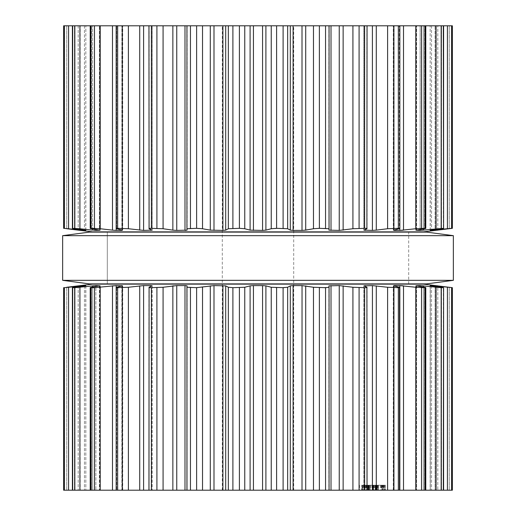<?xml version="1.0" encoding="UTF-8"?>
<svg xmlns="http://www.w3.org/2000/svg" width="516" height="516" viewBox="0 0 516 516"><rect width="100%" height="100%" fill="white"/><g stroke="black" fill="none" stroke-linecap="round" stroke-linejoin="round"><path stroke-width="0.39" stroke-dasharray="2.58 1.94" d="M89.429 283.897L426.571 283.897L89.429 283.897M107.296 283.897L408.704 283.897L107.296 283.897L107.296 232.103L408.704 232.103L107.296 232.103L408.704 232.103L107.296 232.103L107.296 283.897L408.704 283.897L107.296 283.897L107.296 232.103M89.429 232.103L426.571 232.103L89.429 232.103M62.642 235.67L453.358 235.67L62.642 235.67M62.642 280.33L453.358 280.33L62.642 280.33M63.726 228.343L63.662 25.8L66.732 25.8L63.636 25.8L452.364 25.8L435.749 25.8L452.339 25.8L452.364 228.324M66.732 228.736L66.732 25.8L80.251 25.8L66.732 25.8L66.732 228.736L78.929 230.233M121.879 230.026L121.879 25.8L121.879 230.4L122.344 230.142L116.719 228.736L116.719 25.8L116.719 228.736L116.158 228.498L116.158 25.8L122.718 25.8L116.158 25.8L116.177 228.536M187.102 25.8L187.102 230.142L187.102 25.8M443.599 25.8L430.17 25.8L443.599 25.8L443.599 228.356L431.55 230.142L434.227 230.233M425.79 25.8L415.773 25.8L425.79 25.8L425.79 228.414M399.823 25.8L399.823 230.4L393.656 230.142L393.656 25.8L393.656 230.142L399.842 228.498L399.842 25.8L393.282 25.8L399.842 25.8L399.823 228.536M367.05 25.8L363.838 25.8L367.05 25.8L367.05 228.607L363.838 230.226L363.838 25.8L363.838 230.226M325.551 25.8L325.551 228.324L329.06 228.736L329.06 25.8L328.898 230.142L339.244 230.4L352.918 228.736L364.618 228.324C366.637 228.343 367.398 228.485 366.902 228.736L366.902 25.8L366.902 228.736M293.72 25.8L222.28 25.8L293.72 25.8L293.72 490.2L222.28 490.2L293.72 490.2M435.814 25.8L435.756 230.4L435.749 25.8L435.756 230.4L435.749 25.8L435.756 230.4L437.071 230.233M437.813 230.142L437.813 25.8L437.813 230.142L452.339 228.324L435.065 230.142L435.065 25.8L435.065 229.646M80.012 230.368L80.186 25.8M79.928 230.355L79.045 230.246M430.17 230.388L430.17 25.8L430.28 230.349M64.397 25.8L64.397 228.324L63.662 228.324M443.321 25.8L443.321 228.324L423.436 230.142L423.436 25.8L423.436 228.943M64.397 228.324L85.721 230.4L72.401 228.356L72.401 25.8M420.134 229.517L420.134 25.8L420.134 230.4L422.54 230.233M420.134 230.4L416.167 230.4L416.58 230.142L416.167 230.4L416.167 25.8L416.167 230.22M85.74 230.4L85.83 25.8L85.83 230.388M416.58 230.142L416.58 25.8L416.58 230.142L424.584 228.736C426.016 228.485 426.158 228.343 425.016 228.324C426.158 228.343 426.016 228.485 424.584 228.736L424.584 25.8L424.584 228.736M74.833 25.8L74.833 228.324L72.679 228.324L72.679 25.8M425.016 25.8L425.016 228.324L415.793 228.736L403.512 230.142L403.512 25.8M74.833 228.324L92.564 230.142L92.564 25.8L92.564 228.943M93.461 230.233L99.833 230.4L99.42 230.142L99.833 230.4L99.833 25.8L99.833 230.22M399.842 230.4L400.364 230.388M393.656 230.142L394.121 230.4L394.121 25.8L394.121 230.026M91.416 228.736C89.984 228.485 89.842 228.343 90.984 228.324C89.842 228.343 89.984 228.485 91.416 228.736L91.416 25.8L91.416 228.736L99.42 230.142L99.42 25.8L99.42 230.142M398.339 25.8L398.339 228.324C399.958 228.343 400.274 228.485 399.281 228.736L399.281 25.8L399.281 228.736M94.46 25.8L94.46 228.324L90.984 228.324L90.984 25.8M398.339 228.324L387.606 228.736L372.404 230.4L363.935 230.142L363.935 25.8L363.935 230.142M94.46 228.324L112.488 230.142L112.488 25.8M112.998 230.194L114.487 230.33M114.784 230.349L122.344 230.142L122.344 25.8L122.344 230.142M116.719 228.736C115.726 228.485 116.042 228.343 117.661 228.324L128.394 228.736L141.584 230.323M141.687 230.33L152.162 230.226L152.162 25.8L152.162 230.226M148.95 25.8L148.95 228.607L149.098 25.8L149.098 228.736L152.065 230.142L152.065 25.8L152.065 230.142M149.098 228.736C148.602 228.485 149.363 228.343 151.381 228.324L163.082 228.736L172.86 230.142L172.86 25.8M325.551 228.324L313.47 228.736L302.008 230.4L290.308 230.142L287.651 228.736L283.103 228.324L271.242 228.736L265.901 230.142L262.573 230.4L250.099 230.142L244.758 228.736L239.392 228.324L228.349 228.736L225.692 230.142L222.906 230.4L211.915 230.33M173.279 230.194L174.66 230.323M174.872 230.336L185.599 230.394M186.031 230.375L187.102 230.142L186.94 228.73L190.449 228.324L202.53 228.736L211.863 230.323M92.558 231.877L423.442 231.877M63.726 287.657L63.662 490.2L66.732 490.2L63.636 490.2L452.364 490.2L435.749 490.2L452.339 490.2L452.364 287.676M66.732 490.2L80.251 490.2L66.732 490.2L66.732 287.264L66.732 490.2M116.177 287.464L116.177 490.2L122.718 490.2L116.158 490.2L116.158 287.502L116.719 287.264C115.726 287.515 116.042 287.657 117.661 287.676L117.661 490.2M186.031 285.625L187.102 285.858L187.102 490.2L186.94 287.264L190.449 287.676L190.449 490.2M443.599 490.2L430.17 490.2L443.599 490.2L443.599 287.644L430.28 285.6L430.28 490.2L430.28 285.651M425.79 490.2L415.773 490.2L425.79 490.2L425.79 287.586M399.823 287.464L399.823 490.2L393.282 490.2L399.842 490.2L399.842 287.502L393.656 285.858L394.121 285.6L394.121 490.2L394.121 285.974M367.05 490.2L363.838 490.2L367.05 490.2L367.05 287.393L363.838 285.774L363.838 490.2L363.838 285.774M211.915 285.671L225.692 285.858L228.349 287.264L232.897 287.676L244.758 287.264L250.099 285.858L253.427 285.6L265.901 285.858L271.242 287.264L276.608 287.676L287.651 287.264L290.308 285.858L293.094 285.6L305.717 285.858L313.47 287.264L319.385 287.676L329.06 287.264L329.06 490.2L328.898 285.858L331.008 285.6L331.008 490.2M367.779 490.2L383.743 490.2L361.652 490.2L378.422 490.2L366.689 490.2L369.159 490.2L367.779 490.2L367.779 485.214L378.422 485.214L367.779 485.214L367.779 490.2M382.685 490.2L359.517 490.2L382.685 490.2L382.685 485.214L382.027 485.214L382.027 490.2M385.394 490.2L364.386 490.2L387.555 490.2L382.988 490.2L385.394 490.2L385.394 485.214L382.988 485.214L382.988 490.2M368.25 490.2L378.28 490.2L368.25 490.2L368.25 485.214L378.28 485.214L378.28 490.2L378.28 485.214L366.831 485.214L378.28 485.214L378.28 490.2L378.28 485.214L368.25 485.214L378.28 485.214L378.28 490.2L378.28 485.214L366.831 485.214L366.831 490.2L366.831 485.214L378.422 485.214L378.422 490.2L378.422 485.214L376.448 485.214L377.351 485.214L377.351 490.2L372.552 490.2L377.351 490.2L373.268 490.2L377.351 490.2L377.351 485.214L366.831 485.214L366.831 490.2L366.831 485.214L378.28 485.214L378.28 490.2L378.28 485.214L361.652 485.214L361.652 490.2L361.652 485.214L366.831 485.214L366.831 490.2L366.831 485.214L368.301 485.214L366.689 485.214L366.689 490.2L366.689 485.214L383.743 485.214L383.743 490.2L383.743 485.214L366.831 485.214L366.831 490.2L366.831 485.214L378.28 485.214L378.28 490.2L378.28 485.214L368.25 485.214L368.25 490.2M107.296 231.877L408.704 231.877L107.296 231.877M435.814 490.2L435.749 285.6L435.756 490.2L435.749 285.6L437.071 285.767M435.065 286.354L435.065 490.2L435.065 285.858L452.339 287.676L437.813 285.858L437.813 490.2L437.813 285.858M430.17 285.612L430.17 490.2L430.17 285.612L434.227 285.767M80.012 285.632L80.186 490.2M79.928 285.645L79.045 285.754M78.929 285.767L66.732 287.264M72.401 490.2L72.401 287.644L85.721 285.6L63.662 287.676M443.321 490.2L443.321 287.676L441.167 287.676L441.167 490.2M423.436 287.057L423.436 490.2L423.436 285.858L441.167 287.676M424.584 287.264L424.584 490.2L424.584 287.264C426.016 287.515 426.158 287.657 425.016 287.676C426.158 287.657 426.016 287.515 424.584 287.264L416.167 285.6L422.54 285.767M85.74 285.6L85.83 490.2L85.83 285.612M416.58 285.858L416.58 490.2L416.58 285.858L416.167 285.6L416.167 490.2L416.167 285.78M92.564 287.057L92.564 490.2L92.564 285.858L72.679 287.676L72.679 490.2M425.016 490.2L425.016 287.676L421.54 287.676L421.54 490.2M403.512 490.2L403.512 285.858L421.54 287.676M93.461 285.767L95.866 285.6L95.866 490.2L95.866 286.483M393.656 285.858L393.656 490.2L393.656 285.858L400.364 285.612M99.833 285.78L99.833 490.2L99.833 285.6L95.866 285.6M99.42 285.858L99.42 490.2L99.42 285.858L91.416 287.264C89.984 287.515 89.842 287.657 90.984 287.676L90.984 490.2M91.416 287.264L91.416 490.2L91.416 287.264C89.984 287.515 89.842 287.657 90.984 287.676L100.207 287.264L112.488 285.858L112.488 490.2M363.935 285.858L363.935 490.2L363.935 285.858L372.404 285.6L387.606 287.264L398.339 287.676C399.958 287.657 400.274 287.515 399.281 287.264L399.281 490.2L399.281 287.264M112.998 285.806L114.487 285.671M114.784 285.651L116.177 285.6L116.177 490.2M121.879 285.974L121.879 490.2L121.879 285.6L122.344 285.858L116.177 285.6M122.344 285.858L122.344 490.2L122.344 285.858L116.719 287.264L116.719 490.2L116.719 287.264M331.008 285.6L339.244 285.6L352.918 287.264L364.618 287.676C366.637 287.657 367.398 287.515 366.902 287.264L366.902 490.2L366.902 287.264M141.584 285.677L128.394 287.264L117.661 287.676M141.687 285.671L143.596 285.6L143.596 490.2M152.162 285.774L152.162 490.2L152.162 285.774L143.596 285.6M152.065 285.858L152.065 490.2L152.065 285.858L148.95 287.393L148.95 490.2M149.098 287.264L149.098 490.2L149.098 287.264C148.602 287.515 149.363 287.657 151.381 287.676L151.381 490.2M172.86 490.2L172.86 285.858L163.082 287.264L151.381 287.676M173.279 285.806L174.66 285.677M174.872 285.664L176.756 285.6L176.756 490.2M185.599 285.606L176.756 285.6M211.863 285.677L202.53 287.264L190.449 287.676M372.294 485.214L372.294 490.2L367.753 490.2L372.552 490.2L367.753 490.2L372.294 490.2L372.294 485.214L367.779 485.214L369.159 485.214L369.159 490.2L369.159 485.214L367.753 485.214L370.082 485.214L366.689 485.214L366.689 490.2L366.689 485.214L369.159 485.214L368.443 485.214L368.443 490.2L368.443 485.214L366.689 485.214L367.734 485.214L367.753 490.2L367.753 485.214L378.422 485.214L378.422 490.2L378.422 485.214L366.831 485.214L366.831 490.2L366.831 485.214L367.966 485.214L366.689 485.214L378.422 485.214L378.422 490.2L378.422 485.214L372.294 485.214L372.294 490.2L372.294 485.214L367.753 485.214L372.294 485.214L372.294 490.2M382.246 485.214L382.246 490.2L382.246 485.214M376.448 485.214L376.448 490.2M377.325 485.214L377.325 490.2M376.757 485.214L376.757 490.2M368.301 485.214L368.301 490.2M383.743 485.214L383.743 490.2L383.743 485.214M376.809 485.214L376.809 490.2M382.027 485.214L382.685 485.214M381.588 485.214L381.588 490.2M381.002 485.214L381.002 490.2M380.634 485.214L380.634 490.2M361.671 485.214L373.532 485.214L361.671 485.214L361.671 490.2M364.09 485.214L364.09 490.2M363.612 485.214L363.612 490.2M362.019 485.214L362.838 485.214L362.845 490.2L362.838 485.214L362.019 485.214L362.019 490.2M362.367 485.214L362.367 490.2M359.517 485.214L359.517 490.2M381.937 485.214L381.937 490.2M382.988 485.214L385.394 485.214M383.459 485.214L383.459 490.2M385.052 485.214L384.233 485.214L384.22 490.2L384.233 485.214L385.052 485.214L385.052 490.2M384.704 485.214L384.704 490.2M387.555 485.214L387.555 490.2M365.122 485.214L373.532 485.214L365.122 485.214L365.122 490.2M365.483 485.214L365.483 490.2M364.386 485.214L364.386 490.2M365.044 485.214L365.044 490.2M366.07 485.214L366.07 490.2M366.418 485.214L366.418 490.2M378.28 485.214L378.28 490.2L378.28 485.214M362.716 485.214L362.716 490.2L362.716 485.214M377.377 485.214L377.377 490.2M376.403 485.214L376.403 490.2M377.209 485.214L377.209 490.2M368.327 485.214L368.327 490.2M367.966 485.214L367.966 490.2M366.831 485.214L366.831 490.2M376.667 485.214L376.667 490.2M375.906 485.214L375.906 490.2M373.268 485.214L373.268 490.2L373.268 485.214L377.351 485.214L373.268 485.214L377.351 485.214L373.268 485.214L373.268 490.2L373.268 485.214M366.689 485.214L366.689 490.2M369.159 485.214L369.159 490.2M107.296 284.123L408.704 284.123L107.296 284.123M92.558 284.123L423.442 284.123M372.552 485.214L375.842 485.214L369.262 485.214L372.552 485.214L372.552 490.2M377.351 485.214L377.351 490.2M367.753 485.214L367.753 490.2L367.734 485.214M328.898 25.8L328.898 230.142L328.898 25.8M365.251 230.4L365.251 229.517M150.749 230.4L150.749 229.517M441.528 25.8L441.528 228.736L441.528 25.8M431.55 25.8L431.55 230.142L431.55 25.8M95.866 230.4L95.866 229.517M432.311 230.4L432.311 230.033M74.472 25.8L74.472 228.736L74.472 25.8M449.268 25.8L449.268 228.736L449.268 25.8M84.45 25.8L84.45 230.142L84.45 25.8M83.689 230.4L83.689 230.033M80.935 230.142L80.935 229.646M451.603 25.8L451.603 228.324M447.417 25.8L447.417 228.736M78.187 25.8L78.187 230.142L78.187 25.8M441.167 25.8L441.167 228.324M68.583 25.8L68.583 228.736M436.072 25.8L436.072 228.736M421.54 25.8L421.54 228.324M79.928 25.8L79.928 228.736M415.793 25.8L415.793 228.736M393.714 25.8L393.714 228.324M100.207 25.8L100.207 228.736M387.606 25.8L387.606 228.736M376.287 25.8L376.287 230.142M116.177 25.8L116.177 230.4M372.404 25.8L372.404 230.4M117.661 25.8L117.661 228.324M364.618 25.8L364.618 228.324M122.286 25.8L122.286 228.324M359.084 25.8L359.084 228.324M128.394 25.8L128.394 228.736M352.918 25.8L352.918 228.736M139.713 25.8L139.713 230.142M343.14 25.8L343.14 230.142M143.596 25.8L143.596 230.4M339.244 25.8L339.244 230.4M331.008 25.8L331.008 230.4M151.381 25.8L151.381 228.324M156.916 25.8L156.916 228.324M319.385 25.8L319.385 228.324M163.082 25.8L163.082 228.736M313.47 25.8L313.47 228.736M305.717 25.8L305.717 230.142M176.756 25.8L176.756 230.4M302.008 25.8L302.008 230.4M184.992 25.8L184.992 230.4M293.094 25.8L293.094 230.4M290.308 25.8L290.308 230.142M287.651 25.8L287.651 228.736M190.449 25.8L190.449 228.324M283.103 25.8L283.103 228.324M196.615 25.8L196.615 228.324M276.608 25.8L276.608 228.324M202.53 25.8L202.53 228.736M271.242 25.8L271.242 228.736M210.283 25.8L210.283 230.142M265.901 25.8L265.901 230.142M213.992 25.8L213.992 230.4M262.573 25.8L262.573 230.4M222.906 25.8L222.906 230.4M253.427 25.8L253.427 230.4M225.692 25.8L225.692 230.142M250.099 25.8L250.099 230.142M228.349 25.8L228.349 228.736M244.758 25.8L244.758 228.736M232.897 25.8L232.897 228.324M239.392 25.8L239.392 228.324M328.898 285.858L328.898 490.2L328.898 285.858M365.251 286.483L365.251 285.6M150.749 286.483L150.749 285.6M420.134 286.483L420.134 285.6M441.528 287.264L441.528 490.2L441.528 287.264M431.55 285.858L431.55 490.2L431.55 285.858M432.311 285.967L432.311 285.6M74.472 287.264L74.472 490.2L74.472 287.264M449.268 287.264L449.268 490.2L449.268 287.264M84.45 285.858L84.45 490.2L84.45 285.858M83.689 285.967L83.689 285.6M80.935 286.354L80.935 285.858M451.603 287.676L451.603 490.2M447.417 287.264L447.417 490.2M78.187 285.858L78.187 490.2L78.187 285.858M64.397 287.676L64.397 490.2M68.583 287.264L68.583 490.2M436.072 287.264L436.072 490.2M74.833 287.676L74.833 490.2M79.928 287.264L79.928 490.2M415.793 287.264L415.793 490.2M399.823 285.6L399.823 490.2M398.339 287.676L398.339 490.2M94.46 287.676L94.46 490.2M393.714 287.676L393.714 490.2M100.207 287.264L100.207 490.2M387.606 287.264L387.606 490.2M376.287 285.858L376.306 485.214M372.404 285.6L372.397 485.214M364.618 287.676L364.618 490.2M122.286 287.676L122.286 490.2M359.084 287.676L359.084 490.2M128.394 287.264L128.394 490.2M352.918 287.264L352.918 490.2M139.713 285.858L139.713 490.2M343.14 285.858L343.14 490.2M339.244 285.6L339.244 490.2M325.551 287.676L325.551 490.2M156.916 287.676L156.916 490.2M319.385 287.676L319.385 490.2M163.082 287.264L163.082 490.2M313.47 287.264L313.47 490.2M305.717 285.858L305.717 490.2M302.008 285.6L302.008 490.2M184.992 285.6L184.992 490.2M293.094 285.6L293.094 490.2M187.102 285.858L187.102 490.2L187.102 285.858M290.308 285.858L290.308 490.2M287.651 287.264L287.651 490.2M283.103 287.676L283.103 490.2M196.615 287.676L196.615 490.2M276.608 287.676L276.608 490.2M202.53 287.264L202.53 490.2M271.242 287.264L271.242 490.2M210.283 285.858L210.283 490.2M265.901 285.858L265.901 490.2M213.992 285.6L213.992 490.2M262.573 285.6L262.573 490.2M222.906 285.6L222.906 490.2M253.427 285.6L253.427 490.2M225.692 285.858L225.692 490.2M250.099 285.858L250.099 490.2M228.349 287.264L228.349 490.2M244.758 287.264L244.758 490.2M232.897 287.676L232.897 490.2M239.392 287.676L239.392 490.2M368.927 485.214L368.927 490.2L368.934 485.214M372.842 485.214L372.842 490.2L372.842 485.214M376.957 485.214L376.957 490.2L376.957 485.214M376.886 485.214L376.886 490.2L376.886 485.214M368.185 485.214L368.185 490.2L368.185 485.214M367.128 485.214L367.128 490.2L367.128 485.214M368.102 485.214L368.102 490.2L368.102 485.214M377.989 485.214L377.989 490.2M373.881 485.214L373.881 490.2M377.422 485.214L377.422 490.2M375.229 485.214L375.229 490.2M369.882 485.214L369.882 490.2M367.682 485.214L367.682 490.2M373.532 485.214L373.532 490.2L373.532 485.214M363.496 485.214L363.496 490.2M363.683 485.214L363.683 490.2M370.082 485.214L370.082 490.2L370.082 485.214M373.081 485.214L373.081 490.2M373.242 485.214L373.242 490.2M375.171 485.214L375.171 490.2L375.164 485.214M372.171 485.214L372.171 490.2M372.01 485.214L372.01 490.2M374.668 485.214L374.668 490.2M377.448 485.214L377.448 490.2M378.054 485.214L378.054 490.2M377.022 485.214L377.022 490.2M374.552 485.214L374.552 490.2M369.966 485.214L369.966 490.2L369.985 485.214M375.429 485.214L375.429 490.2L375.429 485.214M375.842 485.214L375.842 490.2L375.842 485.214M369.262 485.214L369.262 490.2L369.262 485.214M368.637 485.214L368.637 490.2M370.817 485.214L370.817 490.2M408.704 283.897L408.704 232.103M393.282 230.297L393.282 25.8L393.282 230.297M122.718 230.297L122.718 25.8L122.718 230.297M415.773 230.355L415.773 25.8L415.773 230.355M100.227 230.355L100.227 25.8L100.227 230.355M90.21 228.414L90.21 25.8M222.28 490.2L222.28 25.8M393.282 490.2L393.282 285.703L393.282 490.2M122.718 490.2L122.718 285.703L122.718 490.2M415.773 490.2L415.773 285.645L415.773 490.2M100.227 490.2L100.227 285.645L100.227 490.2M90.21 490.2L90.21 287.586"/><path stroke-width="0.77" d="M426.571 283.897L89.429 283.897L62.642 280.33L89.429 283.897L426.571 283.897L453.358 280.33L62.642 280.33L62.642 235.67L62.642 280.33L453.358 280.33L453.358 235.67L62.642 235.67L89.429 232.103L62.642 235.67L453.358 235.67L453.358 280.33L426.571 283.897M426.571 232.103L89.429 232.103L426.571 232.103L453.358 235.67L426.571 232.103M451.603 25.8L451.603 228.324L452.339 228.324L452.364 25.8L63.636 25.8L63.662 228.324L85.766 230.4M329.06 25.8L329.06 228.723L329.06 25.8M276.608 25.8L276.608 228.324L287.651 228.736L290.308 230.142L293.094 230.4L302.041 230.4M276.608 228.324L271.242 228.736L265.901 230.142L262.573 230.4L250.099 230.142L244.758 228.736L239.392 228.324L228.349 228.736L225.692 230.142L222.906 230.4L210.283 230.142L202.53 228.736L196.615 228.324L186.94 228.736L186.94 25.8L186.94 228.723M305.717 25.8L305.717 230.142L302.008 230.4L302.008 25.8M305.717 230.142L313.47 228.736L319.385 228.324L329.06 228.73M329.06 228.736L328.898 230.142L339.244 230.4L352.918 228.736L364.618 228.324C366.637 228.343 367.398 228.485 366.902 228.736L367.05 25.8M176.756 25.8L176.756 230.4L187.102 230.142L186.94 228.736M366.902 228.736L363.935 230.142L372.429 230.4M176.756 230.4L173.279 230.194M376.287 25.8L376.287 230.142L372.404 230.4L372.404 25.8M163.082 25.8L163.082 228.736L172.86 230.142L172.86 25.8M376.287 230.142L387.606 228.736L398.339 228.324C399.958 228.343 400.274 228.485 399.281 228.736L399.842 228.498L399.842 25.8M163.082 228.736L151.381 228.324C149.363 228.343 148.602 228.485 149.098 228.736L148.95 25.8M152.162 230.226L149.098 228.736M399.281 228.736L393.656 230.142L394.121 230.4L393.656 230.142M152.065 230.142L143.596 230.4L128.394 228.736L117.661 228.324C116.042 228.343 115.726 228.485 116.719 228.736L116.158 228.498L116.158 25.8M394.121 230.026L394.121 230.4L399.842 230.4L415.793 228.736L425.016 228.324C426.158 228.343 426.016 228.485 424.584 228.736C426.016 228.485 426.158 228.343 425.016 228.324L425.016 25.8M122.344 230.142L121.879 230.4L122.344 230.142L116.719 228.736M424.584 228.736L416.58 230.142M116.177 228.536L116.177 230.4L121.879 230.4L121.879 230.026M416.167 230.22L420.134 230.4L443.321 228.324L430.17 230.388M116.177 230.4L112.998 230.194M100.207 25.8L100.207 228.736L112.488 230.142L112.488 25.8M100.207 228.736L90.984 228.324C89.842 228.343 89.984 228.485 91.416 228.736C89.984 228.485 89.842 228.343 90.984 228.324L90.984 25.8M443.599 25.8L443.599 228.356L443.321 25.8M99.42 230.142L91.416 228.736M95.866 229.517L95.866 230.4L99.833 230.22M430.28 230.349L451.603 228.324M95.866 230.4L93.461 230.233M79.928 25.8L79.928 228.736L92.564 230.142L92.564 228.943M79.928 228.736L72.401 228.356L72.401 25.8M72.679 25.8L72.679 228.324L85.817 230.394M66.732 228.736L92.558 231.877L423.442 231.877L452.364 228.324L452.364 25.8L452.364 228.324M437.813 230.142L437.071 230.233M63.662 228.324L63.636 25.8L63.636 228.324M434.227 230.233L435.065 230.142L435.065 229.646M422.54 230.233L423.436 230.142L423.436 228.943M400.364 230.388L401.5 230.33M401.603 230.323L403.512 230.142L403.512 25.8M185.599 230.394L186.031 230.375M434.227 285.767L452.339 287.676L452.364 490.2L63.636 490.2L63.662 287.676L64.397 287.676L64.397 490.2M329.06 490.2L329.06 287.27L329.06 490.2M186.94 287.277L186.94 490.2L186.94 287.264L196.615 287.676L213.992 285.6L225.692 285.858L228.349 287.264L232.897 287.676L244.758 287.264L250.099 285.858L253.427 285.6L262.573 285.6L265.901 285.858L271.242 287.264L283.103 287.676L283.103 490.2M393.656 285.858L394.121 285.6L393.656 285.858L399.281 287.264C400.274 287.515 399.958 287.657 398.339 287.676L387.606 287.264L372.404 285.6L363.935 285.858L366.902 287.264C367.398 287.515 366.637 287.657 364.618 287.676L352.918 287.264L339.244 285.6L328.898 285.858L329.06 287.264L325.551 287.676L313.47 287.264L302.008 285.6L293.094 285.6L290.308 285.858L287.651 287.264L283.103 287.676M366.902 287.264L367.05 490.2M186.94 287.264L187.102 285.858L184.992 285.6L184.992 490.2M148.95 490.2L149.098 287.264C148.602 287.515 149.363 287.657 151.381 287.676L163.082 287.264L176.756 285.6L184.992 285.6M399.281 287.264L399.842 287.502L399.842 490.2M149.098 287.264L152.162 285.774M152.065 285.858L150.749 285.6L150.749 286.483M116.158 490.2L116.158 287.502L116.719 287.264C115.726 287.515 116.042 287.657 117.661 287.676L128.394 287.264L143.596 285.6L150.749 285.6M394.121 285.974L394.121 285.6L399.842 285.6L399.823 287.464M416.58 285.858L424.584 287.264C426.016 287.515 426.158 287.657 425.016 287.676L415.793 287.264L399.823 285.6M424.584 287.264C426.016 287.515 426.158 287.657 425.016 287.676L425.016 490.2M116.719 287.264L122.344 285.858L121.879 285.6L121.879 285.974M122.344 285.858L116.177 285.6L94.46 287.676L94.46 490.2M416.167 285.78L420.134 285.6L420.134 286.483M430.17 285.612L441.528 287.264L443.321 287.676L441.167 287.676L420.134 285.6M90.984 490.2L90.984 287.676C89.842 287.657 89.984 287.515 91.416 287.264C89.984 287.515 89.842 287.657 90.984 287.676L94.46 287.676M443.599 490.2L443.599 287.644L443.321 490.2M91.416 287.264L99.833 285.78M99.42 285.858L95.866 285.6L74.833 287.676L74.833 490.2M430.28 285.651L432.311 285.6L432.311 285.967M435.065 286.354L435.065 285.858L432.311 285.6M72.401 490.2L72.401 287.644L74.833 287.676M72.679 490.2L72.679 287.676L85.766 285.6M66.732 287.264L92.558 284.123L423.442 284.123L452.364 287.676L452.364 490.2L452.364 287.676M64.397 287.676L85.721 285.6M437.813 285.858L437.071 285.767M63.662 287.676L63.636 490.2L63.636 287.676M422.54 285.767L423.436 285.858L423.436 287.057M92.564 287.057L92.564 285.858L93.461 285.767M400.364 285.612L401.5 285.671M401.603 285.677L403.512 285.858L403.512 490.2M112.488 490.2L112.488 285.858L112.998 285.806M372.404 490.2L372.429 285.6M172.86 490.2L172.86 285.858L173.279 285.806M302.008 490.2L302.041 285.6M185.599 285.606L186.031 285.625M283.103 25.8L283.103 228.324M271.242 25.8L271.242 228.736M287.651 25.8L287.651 228.736M265.901 25.8L265.901 230.142M290.308 25.8L290.308 230.142M262.573 25.8L262.573 230.4M293.094 25.8L293.094 230.4M253.427 25.8L253.427 230.4M250.099 25.8L250.099 230.142M244.758 25.8L244.758 228.736M313.47 25.8L313.47 228.736M239.392 25.8L239.392 228.324M319.385 25.8L319.385 228.324M232.897 25.8L232.897 228.324M325.551 25.8L325.551 228.324M228.349 25.8L228.349 228.736M225.692 25.8L225.692 230.142M222.906 25.8L222.906 230.4M331.008 25.8L331.008 230.4M213.992 25.8L213.992 230.4M339.244 25.8L339.244 230.4M210.283 25.8L210.283 230.142M343.14 25.8L343.14 230.142M202.53 25.8L202.53 228.736M352.918 25.8L352.918 228.736M196.615 25.8L196.615 228.324M359.084 25.8L359.084 228.324M190.449 25.8L190.449 228.324M364.618 25.8L364.618 228.324M184.992 25.8L184.992 230.4M365.251 229.517L365.251 230.4M387.606 25.8L387.606 228.736M156.916 25.8L156.916 228.324M393.714 25.8L393.714 228.324M151.381 25.8L151.381 228.324M398.339 25.8L398.339 228.324M150.749 229.517L150.749 230.4M143.596 25.8L143.596 230.4M399.823 228.536L399.823 230.4M139.713 25.8L139.713 230.142M128.394 25.8L128.394 228.736M415.793 25.8L415.793 228.736M122.286 25.8L122.286 228.324M421.54 25.8L421.54 228.324M117.661 25.8L117.661 228.324M420.134 229.517L420.134 230.4M436.072 25.8L436.072 228.736M94.46 25.8L94.46 228.324M441.167 25.8L441.167 228.324M432.311 230.033L432.311 230.4M447.417 25.8L447.417 228.736M74.833 25.8L74.833 228.324M83.689 230.033L83.689 230.4M80.935 229.646L80.935 230.142M68.583 25.8L68.583 228.736M64.397 25.8L64.397 228.324M276.608 287.676L276.608 490.2M271.242 287.264L271.242 490.2M287.651 287.264L287.651 490.2M265.901 285.858L265.901 490.2M290.308 285.858L290.308 490.2M262.573 285.6L262.573 490.2M293.094 285.6L293.094 490.2M253.427 285.6L253.427 490.2M250.099 285.858L250.099 490.2M305.717 285.858L305.717 490.2M244.758 287.264L244.758 490.2M313.47 287.264L313.47 490.2M239.392 287.676L239.392 490.2M319.385 287.676L319.385 490.2M232.897 287.676L232.897 490.2M325.551 287.676L325.551 490.2M228.349 287.264L228.349 490.2M225.692 285.858L225.692 490.2M222.906 285.6L222.906 490.2M331.008 285.6L331.008 490.2M213.992 285.6L213.992 490.2M339.244 285.6L339.244 490.2M210.283 285.858L210.283 490.2M343.14 285.858L343.14 490.2M202.53 287.264L202.53 490.2M352.918 287.264L352.918 490.2M196.615 287.676L196.615 490.2M359.084 287.676L359.084 490.2M190.449 287.676L190.449 490.2M364.618 287.676L364.618 490.2M365.251 285.6L365.251 286.483M176.756 285.6L176.756 490.2M376.287 285.858L376.287 490.2M163.082 287.264L163.082 490.2M387.606 287.264L387.606 490.2M156.916 287.676L156.916 490.2M393.714 287.676L393.714 490.2M151.381 287.676L151.381 490.2M398.339 287.676L398.339 490.2M143.596 285.6L143.596 490.2M139.713 285.858L139.713 490.2M128.394 287.264L128.394 490.2M415.793 287.264L415.793 490.2M122.286 287.676L122.286 490.2M421.54 287.676L421.54 490.2M117.661 287.676L117.661 490.2M116.177 285.6L116.177 287.464M100.207 287.264L100.207 490.2M436.072 287.264L436.072 490.2M441.167 287.676L441.167 490.2M95.866 285.6L95.866 286.483M79.928 287.264L79.928 490.2M447.417 287.264L447.417 490.2M451.603 287.676L451.603 490.2M83.689 285.6L83.689 285.967M80.935 285.858L80.935 286.354M68.583 287.264L68.583 490.2M425.79 228.414L425.79 25.8M90.21 228.414L90.21 25.8M425.79 490.2L425.79 287.586M90.21 490.2L90.21 287.586"/></g></svg>
